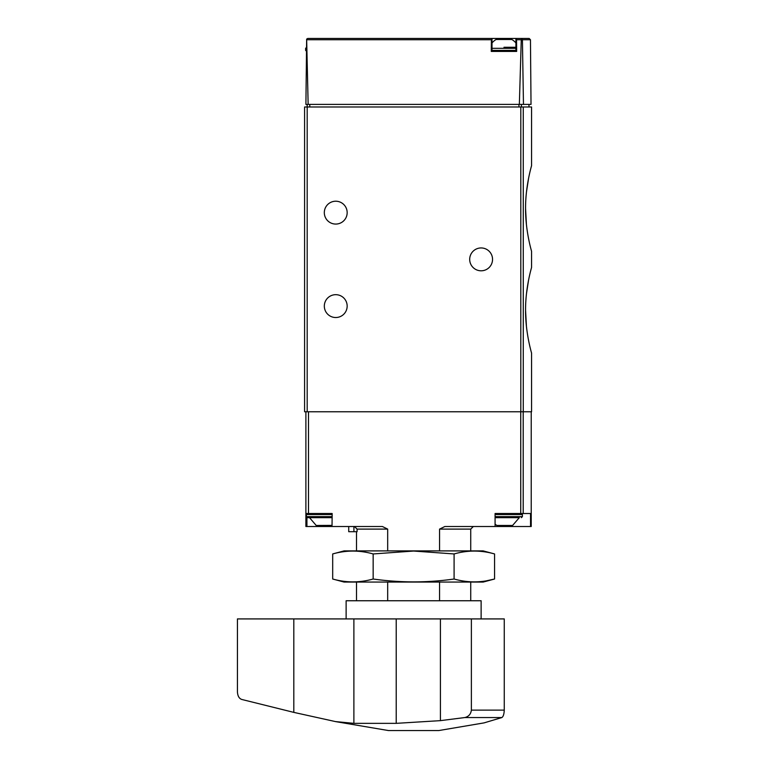 <?xml version="1.0" encoding="UTF-8"?>
<svg xmlns="http://www.w3.org/2000/svg" width="769" height="769" viewBox="0 0 769 769"><rect width="100%" height="100%" fill="white"/><g stroke="black" fill="none" stroke-linecap="round" stroke-linejoin="round"><path stroke-width="1.15" d="M526.429 326.392L525.563 310.253C525.438 333.304 531.764 353.577 531.571 353.086L531.571 411.761L304.591 411.761L304.591 106.987L307.187 106.987L307.187 104.392M526.486 293.614L528.582 280.031M530.725 270.582L531.571 267.42C531.764 266.958 525.438 287.173 525.563 310.253M530.725 168.824L531.571 165.652L531.571 106.987L307.187 106.987L307.187 411.761M526.429 224.625L525.563 208.486C525.438 231.536 531.764 251.809 531.571 251.328L531.571 267.42M526.486 191.856L528.582 178.273M531.571 165.652C531.764 165.191 525.438 185.416 525.563 208.486M530.456 39.738L531.023 104.392L523.468 104.392L522.42 39.738L530.456 39.738L529.159 38.45L515.912 38.45L516.547 39.738L516.662 51.427L491.276 51.427L491.391 39.738L492.016 38.45L307.773 38.45L306.648 39.104L308.148 104.392L305.908 104.392L306.648 39.104M491.343 38.45L529.159 38.45M523.468 104.392L519.354 104.392L521.267 39.738L521.872 38.834L522.42 39.738M308.148 104.392L519.354 104.392M521.209 38.45L521.872 38.834M492.016 38.45L492.016 51.427L515.912 51.427L515.912 38.45M492.545 259.374A11.42 11.42 0 0 1 475.405 269.265A11.42 11.42 0 0 1 475.405 249.483A11.42 11.42 0 0 1 492.545 259.374M347.165 212.648A11.42 11.42 0 0 1 330.036 222.539A11.42 11.42 0 0 1 330.036 202.747A11.42 11.42 0 0 1 347.165 212.648M347.165 306.1A11.42 11.42 0 0 1 330.036 315.992A11.42 11.42 0 0 1 330.036 296.209A11.42 11.42 0 0 1 347.165 306.1M503.964 47.274L515.912 47.274M492.016 42.958A15.572 15.572 0 0 1 496.13 39.488L511.808 39.488A15.572 15.572 0 0 1 515.912 42.958M387.682 600.752L387.682 582.056M387.682 550.902L387.682 529.101L382.385 526.505L332.025 526.505L332.17 513.519L305.889 513.519L305.889 411.761M348.722 531.696L348.722 526.505L348.722 531.696L357.085 531.696L357.085 529.101L387.682 529.101M357.085 529.101L354.461 526.505M439.56 550.902L439.56 529.101L470.734 529.101L473.329 526.505M439.56 600.752L439.56 582.056M531.225 411.761L531.225 526.505L530.533 526.505L530.533 513.519L495.082 513.519L495.082 526.505L444.867 526.505L439.56 529.101M323.278 525.467L323.278 526.505L332.025 526.505L332.17 513.519M323.278 526.505L305.889 526.505L305.889 513.519M495.082 513.519L495.082 526.505L530.533 526.505M495.226 513.519L503.964 513.519M309.523 517.672L316.222 525.467L332.025 525.39M307.446 513.519L306.408 514.557L306.408 516.633L307.446 517.672L332.025 517.672M495.226 524.343L496.909 525.467L512.587 525.467L519.286 517.672L495.226 517.672L519.286 517.672M471.378 710.123L504.262 710.123C504.07 714.122 503.282 716.593 501.897 717.544L484.057 722.889L438.801 730.55L388.441 730.55L335.284 721.562L353.884 723.35L396.218 723.35L440.416 720.64L464.87 717.544C468.677 716.593 470.839 714.122 471.378 710.123L471.378 618.92L237.429 618.92L237.429 691.783C237.659 695.964 239.101 698.521 241.754 699.454L293.816 712.382L293.816 618.92M471.378 618.92L504.262 618.92L504.262 710.123M335.284 721.543L293.816 712.382M501.897 717.544L464.87 717.544M346.127 618.92L346.127 600.752L481.125 600.752L481.125 618.92M494.563 553.949L483.201 550.902L344.051 550.902L332.689 553.949C346.175 550.123 359.671 550.123 373.157 553.949L413.626 551.046L454.094 553.949C467.581 550.123 481.067 550.123 494.563 553.949L494.563 579.009C481.067 582.835 467.581 582.835 454.094 579.009C427.458 582.835 400.476 582.835 373.157 579.009C359.671 582.835 346.175 582.835 332.689 579.009L332.689 553.949M486.469 580.816L494.563 579.009L483.201 582.056L344.051 582.056L332.689 579.009M373.157 579.009L373.157 553.949M454.094 579.009L454.094 553.949M523.266 411.761L523.266 106.987M491.391 39.738L306.841 39.738M521.267 39.738L516.547 39.738M309.782 104.392L309.782 106.987M518.94 104.392L518.94 106.987M521.411 104.392L521.411 106.987M520.815 411.761L520.815 106.987M306.668 51.427L305.629 50.389L306.379 50.389M305.629 50.389L305.629 48.312L306.398 48.312M492.016 50.389L515.912 50.389M492.016 48.312L515.912 48.312M523.199 513.519L523.199 411.761M520.738 513.519L520.738 411.761M308.484 513.519L308.484 411.761M503.964 525.467L503.964 526.505M306.927 517.537L306.927 526.505M353.913 531.696L353.913 526.505M306.408 516.633L332.025 516.633M306.408 514.557L332.025 514.557M495.226 516.633L522.401 516.633L521.363 517.672M495.226 514.557L522.401 514.557L521.363 513.519M440.416 720.64L440.416 618.92M353.884 723.35L353.884 618.92M396.218 723.35L396.218 618.92M528.966 104.392L528.966 106.987M305.629 48.312L306.668 47.274M356.508 600.752L356.508 582.056M356.508 550.902L356.508 531.696M470.734 600.752L470.734 582.056M470.734 550.902L470.734 529.101M522.401 516.633L522.401 514.557"/></g></svg>
